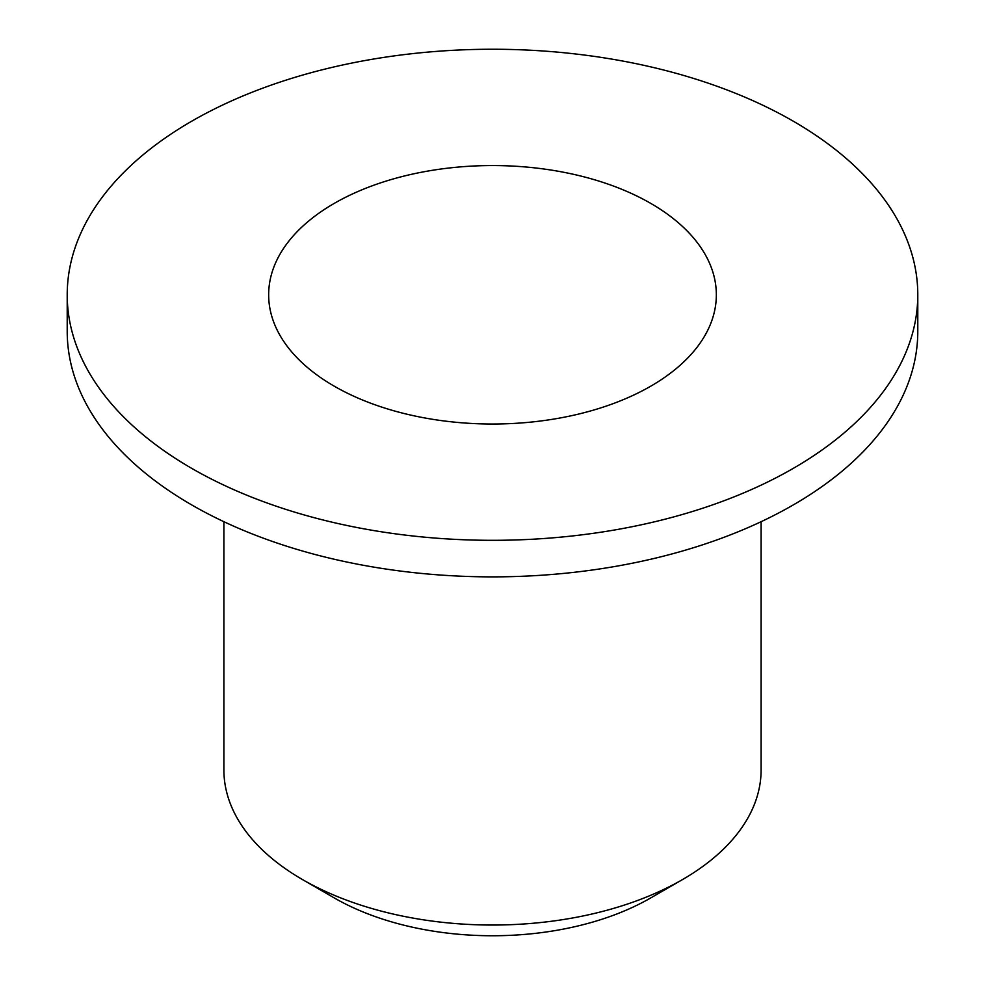<?xml version="1.0" encoding="UTF-8"?>
<svg xmlns="http://www.w3.org/2000/svg" width="985" height="985" viewBox="0 0 985 985"><rect width="100%" height="100%" fill="white"/><g stroke="black" fill="none" stroke-linecap="round" stroke-linejoin="round"><path stroke-width="1.48" d="M223.903 521.705L223.903 769.962A268.597 155.076 0 0 0 302.567 879.617L334.223 897.901A223.841 129.232 0 0 0 650.777 897.901L682.433 879.617A268.597 155.076 0 0 0 761.097 769.962L761.097 521.705M334.223 897.901L302.567 879.617A268.597 155.076 0 0 0 682.433 879.617M334.223 203.402A223.841 129.232 180 0 1 578.158 175.392A223.841 129.232 180 0 1 716.341 294.786A223.841 129.232 180 0 1 492.5 424.018A223.841 129.232 180 0 1 268.659 294.786A223.841 129.232 180 0 1 334.223 203.402M191.779 468.404A425.286 245.536 0 0 0 655.247 521.631A425.286 245.536 0 0 0 917.786 294.786A425.286 245.536 0 0 0 492.5 49.25A425.286 245.536 0 0 0 67.214 294.786A425.286 245.536 0 0 0 191.779 468.404M67.214 294.786L67.214 331.342A425.286 245.536 0 0 0 191.779 504.96A425.286 245.536 0 0 0 655.247 558.187A425.286 245.536 0 0 0 917.786 331.342L917.786 294.786"/></g></svg>
